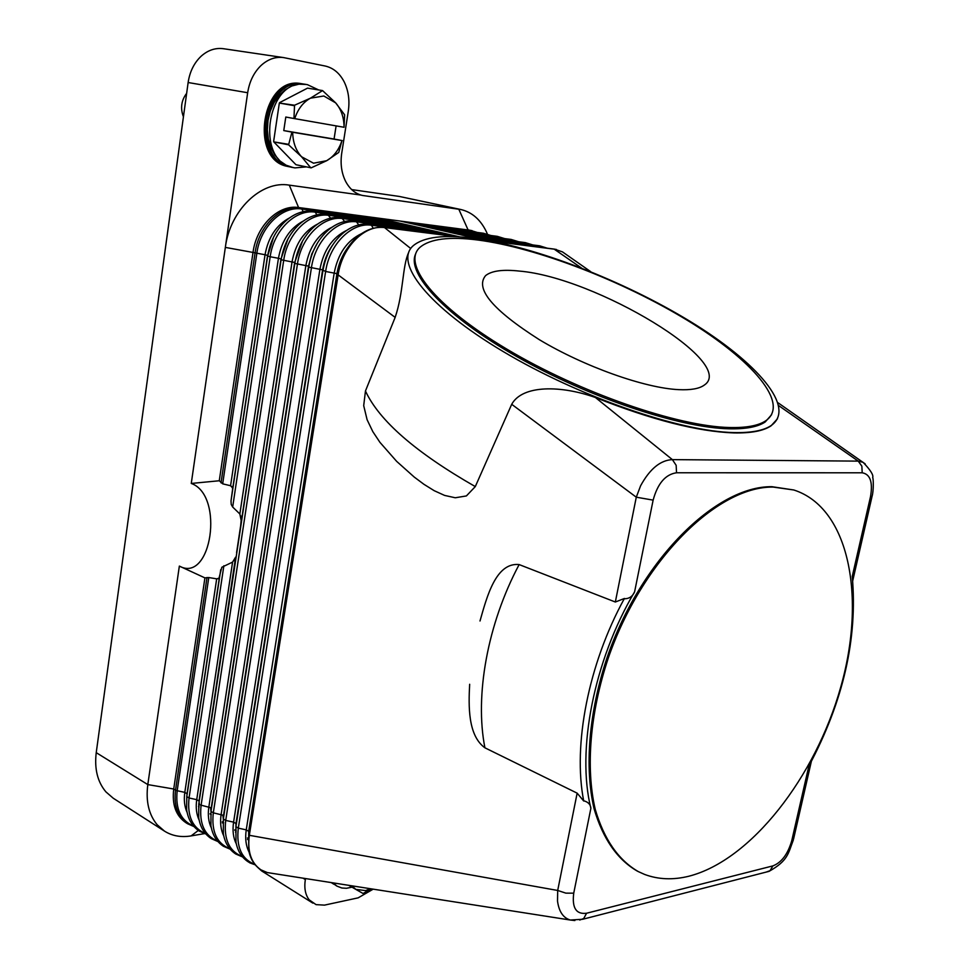 <?xml version="1.0" encoding="UTF-8"?>
<svg xmlns="http://www.w3.org/2000/svg" width="969" height="969" viewBox="0 0 969 969"><rect width="100%" height="100%" fill="white"/><g stroke="black" fill="none" stroke-linecap="round" stroke-linejoin="round"><path stroke-width="1.45" d="M223.633 822.657L222.313 822.887M479.74 239.125L400.439 221.114L470.086 230.247L477.281 232.451M231.688 486.377L232.512 487.879L230.574 485.735L222.676 483.834L219.273 480.757L253.03 252.291C256.494 225.704 278.636 204.253 298.585 207.536L472.024 230.598M379.061 219.624L377.583 218.11L459.863 236.908M734.114 432.586C680.371 431.714 578.687 396.636 503.383 351.662C427.789 306.713 393.68 262.454 413.254 245.69C423.792 236.969 443.754 234.474 473.126 238.204C534.573 246.211 623.576 280.719 690.461 321.599C757.189 362.333 796.53 407.695 771.215 425.512C763.705 430.575 751.338 432.937 734.114 432.586M777.489 418.765L771.058 425.827C763.548 430.89 751.181 433.264 733.957 432.913C697.837 431.653 651.652 419.856 595.426 397.52C561.802 385.492 522.642 384.439 511.705 404.303L475.294 486.595L466.392 495.934L455.285 497.775L444.589 495.413L434.173 490.677L423.974 484.33L414.248 477.075L396.624 461.329L379.921 442.324L372.823 431.641L367.106 419.734L363.702 405.66L365.458 390.991L395.146 317.384C403.685 292.432 402.232 266.439 408.627 252.558M491.113 241.087L554.389 249.106L562.468 251.892L565.387 253.939M217.88 578.796L219.006 578.178L216.681 578.844L208.783 577.548L204.919 577.887L179.35 566.09L147.809 784.599L96.234 752.659C94.296 768.805 97.518 781.874 105.912 791.879L113.264 798.238L164.5 831.136L157.148 824.728C148.79 814.602 145.677 801.218 147.809 784.599L173.73 789.008L204.919 577.887M179.35 566.09C211.436 583.883 224.687 495.28 191.268 483.446L219.273 480.757M219.006 578.178L221.828 567.253L232.584 562.093L196.731 799.655C195.617 807.468 196.416 814.299 199.154 820.162M234.001 560.724L235.6 557.163L232.584 562.093M235.6 557.163L199.02 801.036L196.731 799.655L189.052 797.984C187.102 816.213 192.565 828.059 205.44 833.51M373.222 228.333L371.478 225.244C351.735 222.058 329.448 244.212 325.632 271.465L321.805 269.697L309.547 267.287L307.73 265.966L295.606 263.592L293.886 262.296L281.87 259.946L280.998 258.965L236.593 552.609M240.663 525.67L241.148 520.426L239.852 513.97L278.442 258.287L270.181 256.749L232.669 507.029L239.852 513.97M232.669 507.029L231.228 504.474L231.01 500.949L232.572 489.418L267.565 255.404L265.046 254.738L230.574 485.735M232.512 487.879L232.572 489.418M240.772 515.956L241.148 520.426M191.268 483.446L247.664 92.733C249.445 81.457 253.939 72.348 261.133 65.407C268.074 59.145 275.571 56.541 283.638 57.595L325.245 66.037C333.324 67.903 339.634 73.159 344.177 81.844C348.477 90.698 349.857 100.485 348.295 111.193L341.718 153.259C340.192 163.882 341.56 173.378 345.8 181.712C349.918 189.234 355.453 193.812 362.418 195.447L460.917 209.534C471.951 212.175 480.406 219.491 486.268 231.518L487.431 234.123M392.639 222.749L390.858 221.174M406.411 225.922L404.594 224.311M420.401 229.144L418.535 227.497M434.609 232.415L432.695 230.731M449.035 235.733L447.072 234.013M272.023 873.311L267.311 872.572L260.927 869.835C251.104 863.04 247.24 851.533 249.336 835.302L248.658 834.466L248.803 850.77C250.535 859.309 254.581 865.668 260.927 869.835M395.146 317.384L338.133 274.881C342.069 247.022 364.792 224.36 384.814 227.606L456.75 236.727M187.574 823.735L185.769 822.596C175.898 815.801 171.888 804.609 173.73 789.008L175.534 790.123C173.693 805.736 177.702 816.94 187.574 823.735L193.994 826.593M852.32 577.088L852.248 576.458C857.771 638.414 843.309 701.617 808.849 766.055L791.758 840.692C787.858 854.137 781.571 862.543 772.874 865.898L586.584 913.234C576.167 914.579 571.88 907.892 573.733 893.176L565.872 893.139L557.696 890.463L249.336 835.302L338.133 274.881L337.309 274.566L248.67 831.341L248.718 845.465M480.006 620.996L480.03 620.887C486.959 596.504 495.946 562.165 519.142 564.576L615.339 602.015L624.399 598.479C588.377 664.08 572.715 744.979 583.713 801.012L577.149 793.151L484.912 747.814C467.797 735.447 468.512 705.892 469.662 684.271M872.161 495.874L872.064 496.334C873.699 491.017 873.493 478.214 872.669 477.56C873.711 475.161 870.525 470.086 863.1 462.334L858.231 461.123L672.377 459.621C660.41 460.19 649.824 468.911 640.606 485.772L636.282 497.194L511.705 404.303M615.339 602.015L636.282 497.194L653.13 500.125C657.672 483.47 665.473 474.35 676.532 472.775L862.192 472.787C870.21 474.168 872.984 482.09 870.525 496.576L852.248 576.446M573.733 893.176L590.872 808.352C576.434 750.418 593.767 660.919 634.61 591.805C632.721 596.238 629.511 598.551 625.029 598.757L624.399 598.479M583.713 801.012L584.392 800.963C588.462 802.296 590.63 804.754 590.896 808.352M638.292 871.591L637.166 871.022C617.277 859.491 602.912 838.766 594.094 808.812C584.416 767.4 588.801 712.372 607.066 657.648C640.497 560.348 715.788 485.893 771.905 486.692L793.817 489.987C849.28 507.744 866.334 597.134 840.777 686.96C815.583 776.92 751.12 860.327 688.85 876.23C673.067 880.131 658.339 879.537 644.651 874.45L638.292 871.591C618.392 860.072 604.05 839.336 595.245 809.381C585.567 767.957 589.976 712.893 608.253 658.145C641.708 560.797 717.012 486.281 773.117 487.068L793.817 489.987M808.849 766.043L809.272 765.28M586.584 913.234L583.726 918.515L579.716 920.041M772.874 865.898L770.052 870.671L766.055 872.124M862.192 472.787L861.865 466.174L858.231 461.123L778.834 405.72M865.147 463.848L778.059 402.801M577.149 793.151L557.696 890.463L557.514 901.085C558.943 911.575 563.195 917.885 570.281 920.029L267.311 872.572M791.758 840.692L793.369 839.869C788.185 853.544 788.1 860.642 769.047 871.349L582.66 919.266L570.293 920.029L574.859 920.538M676.532 472.775L676.156 465.314L672.377 459.621L595.426 397.52M771.615 414.696L765.219 421.951C757.915 426.893 745.864 429.182 729.027 428.807C679.487 427.777 588.474 397.351 516.998 356.701C445.34 316.051 406.023 273.44 415.701 253.781M729.669 427.523C677.622 426.493 579.632 392.578 507.078 349.264C434.257 305.962 401.251 263.289 420.195 247.143C430.309 238.822 449.446 236.424 477.596 239.985C536.826 247.652 622.982 281.022 687.687 320.533C752.247 359.899 790.135 403.601 765.849 420.716C758.557 425.645 746.493 427.923 729.669 427.523M519.408 271.09C595.511 277.352 738.293 363.06 704.088 385.238C699.158 388.726 690.715 390.204 678.76 389.647C644.809 388.121 584.137 366.573 539.333 339.683C492.7 310.007 474.786 288.653 485.59 275.62C491.634 270.775 502.899 269.261 519.408 271.09M410.735 248.512L384.487 227.558M581.497 268.025L554.074 249.069M852.72 580.819L872.064 496.334L870.525 496.576M811.332 761.489L793.599 838.888M460.917 209.534L399.313 196.441L458.773 209.159L468.027 229.786L475.706 232.245M360.94 195.06L289.295 185.14C261.388 180.186 230.053 210.091 225.341 247.398L255.065 252.824L221.017 482.853M204.556 833.606L191.099 835.908C181.094 837.555 172.228 835.968 164.5 831.136M373.198 889.154L358.142 897.851L324.445 905.131L316.051 904.634L309.159 899.813C305.32 894.799 304.036 888.052 305.332 879.586L305.501 878.556M257.875 867.558L261.666 870.949L312.854 903.132M96.234 752.659L188.131 82.522L247.664 92.733M283.638 57.595L223.403 48.704C215.397 47.663 207.984 50.146 201.189 56.166C194.127 62.852 189.779 71.633 188.131 82.522M351.662 189.585L399.313 196.441M318.716 89.96L307.5 84.691L304.084 84.133C264.537 75.57 251.407 161.399 290.918 167.08L294.915 167.891L306.386 166.886M306.761 84.557C267.202 76.006 254.023 161.956 293.546 167.637M303.345 84.024L302.619 83.891C263.059 75.34 249.954 161.096 289.465 166.777L290.191 166.922M289.465 166.777L288.144 166.498C248.633 160.818 261.715 75.122 301.262 83.673L302.619 83.891M310.746 167.794L301.565 156.76L313.532 163.204L326.698 160.697L311.158 167.855L295.945 164.706L273.779 141.886L288.605 144.817L291.911 132.123L283.772 130.585L285.794 117.031L293.958 118.509L294.54 105.221L310.468 98.172L322.568 90.589L335.662 102.871L323.84 96.004L310.468 98.172C303.152 102.205 297.907 109.037 294.721 118.642L293.958 118.509M288.459 144.296L273.779 141.886M273.646 141.377L279.326 103.065L294.261 105.669M294.54 105.221L279.326 103.065M279.605 102.629L307.536 88.131L322.568 90.589M338.75 152.436L326.698 160.697C333.796 156.59 338.884 149.88 341.972 140.541L338.75 152.436M344.625 114.802L344.056 127.278C343.971 117.358 341.173 109.218 335.662 102.871L344.625 114.802M336.11 125.885L334.063 139.039L342.227 140.59M291.911 132.123L292.674 132.256C292.892 142.407 295.86 150.57 301.565 156.76L288.605 144.817M294.721 118.642L344.056 127.278M283.772 130.585L334.063 139.039M341.972 140.541L292.674 132.256M186.654 93.327C181.276 100.437 180.198 108.262 183.432 116.813M306.095 84.46L298.961 84.182L291.839 85.987L285.068 89.826L279.011 95.507L273.997 102.738L270.266 111.169L268.013 120.338L267.371 129.785L268.34 139.027L270.884 147.579L274.857 155.028L280.029 160.999L286.146 165.214L292.892 167.492M333.166 882.88L336.873 886.09L341.827 888.004L346.478 888.282L351.989 887.168M371.139 888.827L363.084 893.503L355.793 889.36L365.483 890.596L370.618 888.755M351.929 885.823L355.793 889.36L348.816 885.339M331.543 882.626L333.99 884.297M333.348 883.934L331.228 882.577M332.028 882.711L336.873 886.09M332.561 882.783L336.316 885.727M448.635 235.055L371.478 225.244L369.904 224.166M456.847 236.727L384.62 227.57C375.512 226.589 366.827 229.35 358.554 235.842C347.326 245.157 340.24 258.069 337.309 274.566L336.098 273.476L325.632 271.465L238.313 828.132L235.915 826.666L235.976 823.589L235.964 837.083M347.617 247.858C342.093 255.38 338.532 264.016 336.909 273.791L248.67 831.341L246.247 829.864L238.313 828.132C236.157 847.088 241.681 859.176 254.847 864.384M447.181 234.026L370.037 224.178C360.674 223.173 351.783 226.068 343.365 232.875C332.537 242.141 325.729 254.762 322.919 270.751L235.915 826.666L235.988 842.303C237.659 851.073 241.741 857.601 248.246 861.865C250.535 862.846 246.695 861.877 255.222 864.832M332.379 245.411C327.352 252.63 324.082 260.831 322.592 269.988L235.976 823.589L233.59 822.136C232.342 830.566 233.25 837.834 236.315 843.914M471.564 231.7L408.7 222.991M422.266 226.068L484.815 234.207L483.374 233.25M289.295 185.14L298.585 207.536L377.583 218.11M475.294 486.595C415.774 452.535 379.158 420.667 365.458 390.991M485.154 234.764L489.345 235.31M436.038 229.193L498.587 237.296L497.109 236.315M498.926 237.865L503.177 238.41M450.016 232.378L512.54 240.421L511.038 239.44M512.904 241.015L517.204 241.572M464.199 235.6L526.7 243.594L525.174 242.601M527.088 244.212L531.436 244.769M478.601 238.871L541.077 246.816L539.515 245.811M541.477 247.458L545.886 248.016M220.738 569.639L186.787 796.603L187.053 793.744L184.813 792.376C183.722 799.994 184.498 806.68 187.126 812.458M216.681 578.844L184.813 792.376L177.182 790.728C175.28 808.776 180.731 820.561 193.534 826.06M208.783 577.548L177.182 790.728L175.534 790.123L207.003 577.5M223.863 565.751L189.052 797.984L186.787 796.603L186.617 809.515C188.01 819.241 192.25 826.448 199.348 831.136L205.888 834.018M316.802 214.864L315.3 212.15C295.618 208.929 273.682 230.307 270.181 256.749L267.638 256.082L231.01 500.949M289.61 217.855C276.444 224.893 268.268 237.187 265.046 254.738L256.858 253.212L222.676 483.834M256.858 253.212L255.065 252.824C258.529 226.213 280.695 204.738 300.644 208.02L301.795 209.001C282.136 205.779 260.286 226.964 256.858 253.212M392.3 222.167L315.3 212.15L313.956 211.121C303.503 210.019 293.813 213.555 284.874 221.756C275.68 230.658 269.939 242.093 267.638 256.082L273.5 237.32M287.938 239.016L280.998 258.965L278.442 258.287C281.761 240.373 290.131 227.909 303.551 220.908M219.43 577.306L187.053 793.744M303.249 211.642L301.795 209.001L378.746 219.067M390.955 221.174L313.847 211.121M235.443 832.044L236.061 831.935M330.574 218.146L327.643 214.306C317.481 213.228 307.985 216.596 299.167 224.433C289.561 233.432 283.554 245.181 281.131 259.656L198.802 803.955L198.681 817.557C200.147 827.041 204.362 834.067 211.303 838.645L217.94 841.552M344.564 221.489L341.548 217.553C331.664 216.487 322.374 219.697 313.677 227.17C303.66 236.279 297.386 248.318 294.842 263.302L210.988 811.404L210.527 807.661L199.408 804.73L199.02 801.036M404.691 224.311L327.534 214.306M247.47 839.505L248.863 839.263M317.723 223.996C304.048 230.973 295.484 243.607 292.044 261.896L208.844 807.032C207.681 815.05 208.517 822.027 211.363 827.962M406.072 225.317L329.024 215.348C309.317 212.138 287.296 233.699 283.711 260.346L201.092 805.348C199.093 823.759 204.568 835.666 217.516 841.056M358.784 224.881L355.684 220.835C346.054 219.806 336.97 222.858 328.406 229.992C317.989 239.173 311.437 251.504 308.772 266.996L223.355 818.975L222.834 815.159L213.313 812.834L210.988 811.404L210.927 825.697C212.477 834.939 216.644 841.795 223.439 846.276L230.186 849.207M302.558 240.954L294.649 262.587L211.157 808.449M418.644 227.497L341.427 217.54M332.101 227.158C318.171 234.098 309.426 246.889 305.865 265.554L221.126 814.529C219.927 822.754 220.799 829.876 223.742 835.884M420.037 228.514L342.953 218.594C323.234 215.384 301.117 237.151 297.459 263.992L213.313 812.834C211.266 831.426 216.753 843.381 229.774 848.723M346.708 230.368C332.524 237.26 323.598 250.232 319.915 269.285L233.59 822.136L225.716 820.428L223.355 818.975L223.367 833.946C224.978 842.957 229.108 849.643 235.746 854.004L242.613 856.959M317.372 243.098L311.739 254.06L308.505 266.257L223.476 815.959M432.804 230.731L355.55 220.823M434.221 231.761L357.101 221.901C337.369 218.691 315.167 240.651 311.437 267.698L225.716 820.428C223.621 839.19 229.12 851.218 242.226 856.487M361.558 233.638C347.12 240.482 337.999 253.624 334.184 273.064L246.247 829.864C244.963 838.512 245.908 845.901 249.081 852.066M634.61 591.805L653.13 500.125M484.912 747.814C474.592 695.536 487.516 623.842 519.142 564.576M198.318 830.445L191.099 835.908M305.332 879.586L303.031 878.168M490.883 235.503L483.47 233.25L413.92 224.178M504.667 238.604L497.206 236.327L427.668 227.303M518.669 241.753L511.147 239.44L441.634 230.465M532.865 244.951L525.283 242.613L455.793 233.686M547.267 248.197L539.636 245.811L470.183 236.957M491.004 241.063L556.315 249.445M223.609 822.899L222.931 823.02M235.419 830.227L234.777 830.336M765.849 420.716L765.219 421.951M590.763 271.695L562.468 251.892M198.524 806.45L199.13 806.85M210.019 813.863L211.29 814.687M222.301 821.773L223.633 822.633M234.764 829.815L236.17 830.712M247.434 837.979L248.888 838.912"/></g></svg>
